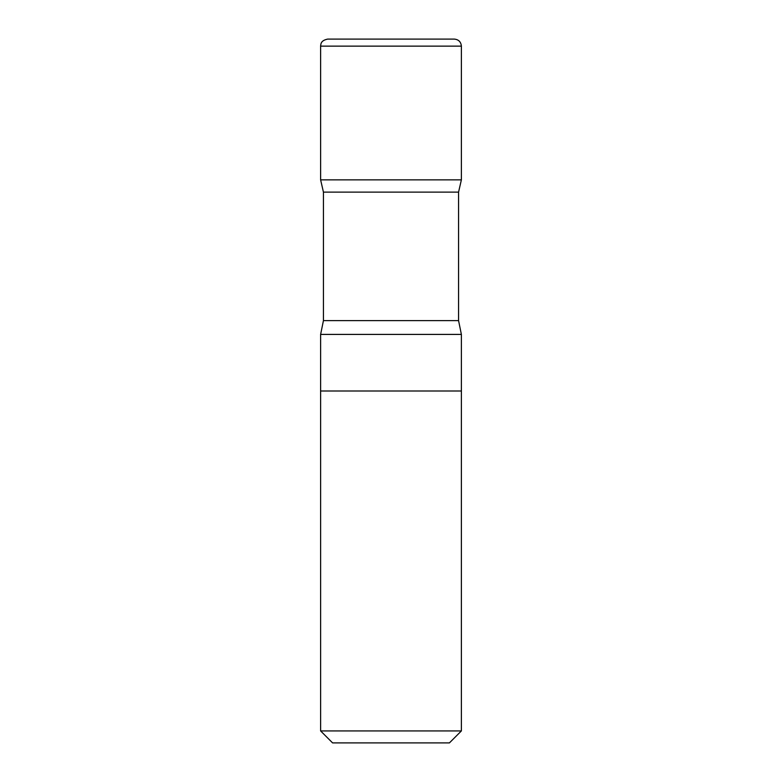 <?xml version="1.0" encoding="UTF-8"?>
<svg xmlns="http://www.w3.org/2000/svg" width="782" height="782" viewBox="0 0 782 782"><rect width="100%" height="100%" fill="white"/><g stroke="black" fill="none" stroke-linecap="round" stroke-linejoin="round"><path stroke-width="1.17" d="M461.38 46.138L320.62 46.138C320.903 44.203 320.483 40.605 327.658 39.1L454.342 39.1C458.614 39.52 460.96 41.866 461.38 46.138L461.38 179.86L320.62 179.86L323.435 192.128L323.435 320.62L320.62 334.413L320.62 391L461.38 391L320.62 391L320.62 730.935L461.38 730.935L449.415 742.9L332.585 742.9L320.62 730.935M461.38 730.935L461.38 334.413L320.62 334.413M323.435 192.128L458.565 192.128L461.38 179.86L320.62 179.86L320.62 46.138M461.38 334.413L458.565 320.62L323.435 320.62M458.565 192.128L458.565 320.62"/></g></svg>
